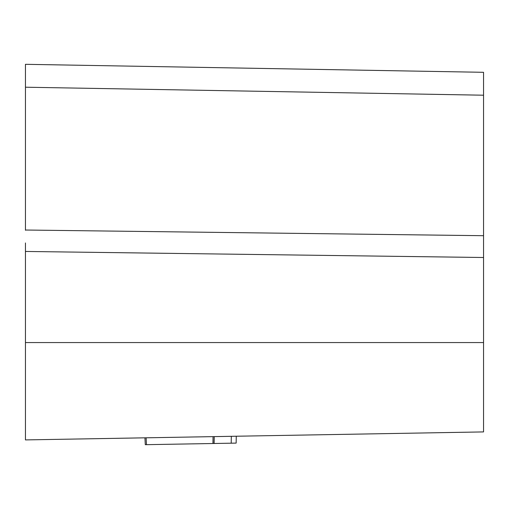 <?xml version="1.0" encoding="UTF-8"?>
<svg xmlns="http://www.w3.org/2000/svg" width="509" height="509" viewBox="0 0 509 509"><rect width="100%" height="100%" fill="white"/><g stroke="black" fill="none" stroke-linecap="round" stroke-linejoin="round"><path stroke-width="0.76" d="M25.45 439.91L483.55 431.912L483.55 342.563L25.45 342.563L25.45 439.91L483.55 431.912L483.55 257.503L483.55 342.563L25.45 342.563L25.45 439.91M25.45 64.312L25.45 87.211L483.55 95.208L25.45 87.211L25.45 71.018L25.45 230.023L483.55 235.699L483.55 72.303L25.45 64.312L25.45 71.018L25.45 64.312L483.55 72.303L483.55 257.503L25.45 251.452L25.45 342.563L25.45 242.952M231.321 436.315L231.201 443.193L231.321 436.315M212.934 443.511L146.471 444.669L146.108 437.804L146.471 444.669L212.934 443.511L213.055 436.633L212.934 443.511L214.104 443.492L214.225 436.614L214.104 443.492L236.151 443.104L236.271 436.232L236.151 443.104L231.201 443.193L236.151 443.104M213.373 443.504L231.201 443.193M214.104 443.492L214.225 436.614L213.996 443.492M146.471 444.669L145.294 444.688L144.938 437.823L145.294 444.688M25.45 87.211L25.45 230.272M483.55 253.145L483.55 250.428M25.45 230.023L483.55 235.699L483.55 257.503L25.45 251.452M84.233 65.337L79.372 65.247L84.233 65.337M424.614 71.279L429.469 71.362L424.614 71.279"/></g></svg>
